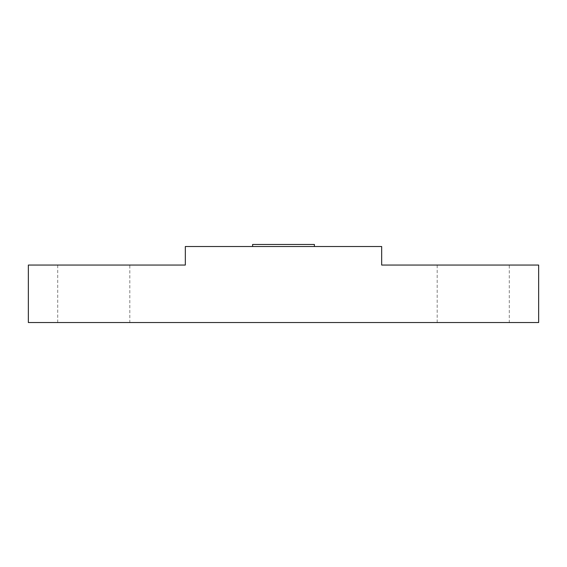 <?xml version="1.0" encoding="UTF-8"?>
<svg xmlns="http://www.w3.org/2000/svg" width="567" height="567" viewBox="0 0 567 567"><rect width="100%" height="100%" fill="white"/><g stroke="black" fill="none" stroke-linecap="round" stroke-linejoin="round"><path stroke-width="0.43" stroke-dasharray="2.83 2.13" d="M538.65 322.538L28.35 322.538L28.35 265.058L185.331 265.058L185.331 246.517L381.669 246.517L381.669 265.058L538.65 265.058L538.65 322.538M129.815 322.538L57.706 322.538L129.815 322.538L129.815 265.058L57.706 265.058L129.815 265.058M509.294 322.538L437.185 322.538L509.294 322.538L509.294 265.058L437.185 265.058L509.294 265.058M437.185 322.538L437.185 265.058M57.706 322.538L57.706 265.058M252.598 246.517L314.401 246.517L252.598 246.517L252.598 244.462L314.401 244.462L314.401 246.517"/><path stroke-width="0.85" d="M252.598 246.517L185.331 246.517L185.331 265.058L28.35 265.058L28.35 322.538L538.65 322.538L538.65 265.058L381.669 265.058L381.669 246.517L314.401 246.517L314.401 244.462L252.598 244.462L252.598 246.517L314.401 246.517"/></g></svg>
